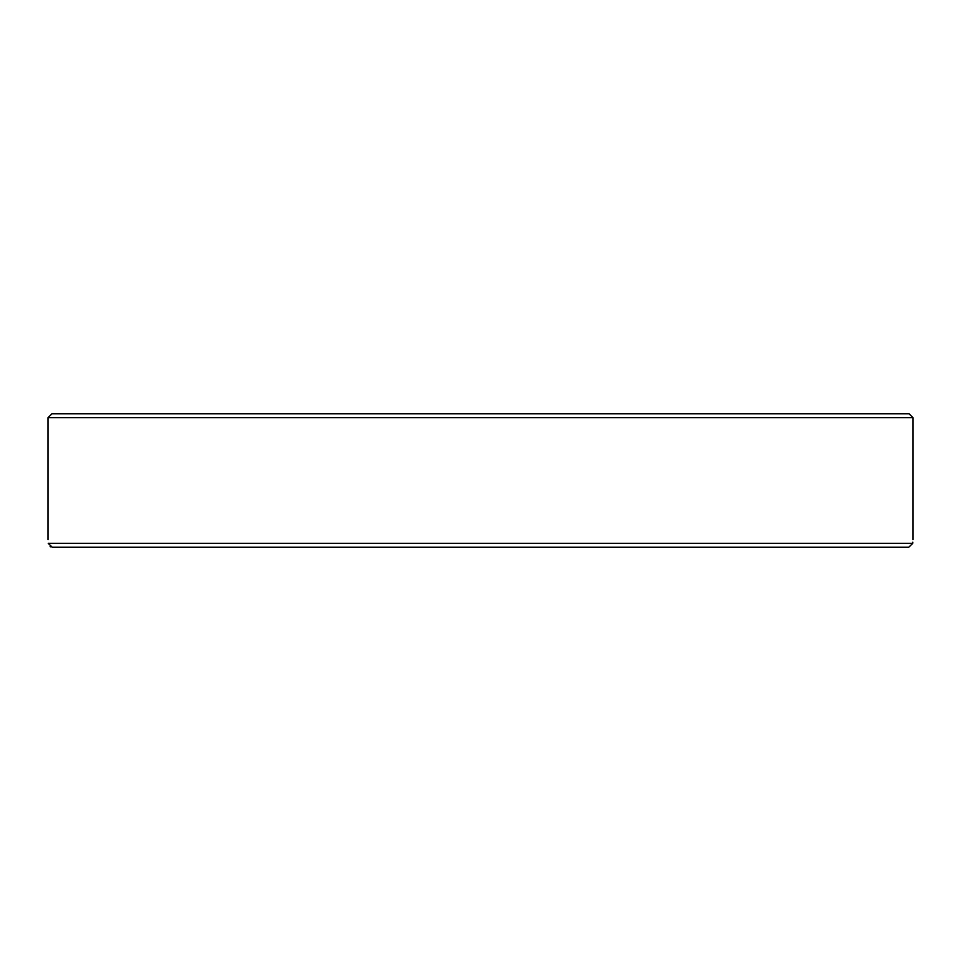 <?xml version="1.0" encoding="UTF-8"?>
<svg xmlns="http://www.w3.org/2000/svg" width="961" height="961" viewBox="0 0 961 961"><rect width="100%" height="100%" fill="white"/><g stroke="black" fill="none" stroke-linecap="round" stroke-linejoin="round"><path stroke-width="1.44" d="M596.877 547.181L640.11 547.181M804.705 547.181L908.806 547.181L912.77 543.361C913.01 538.292 913.01 538.292 912.77 543.361L48.23 543.361L52.194 547.181L908.806 547.181M912.818 542.124L912.77 543.241M130.972 547.181L52.194 547.181L130.972 547.181M50.873 546.941L50.116 546.569M48.23 543.361C47.99 538.292 47.99 538.292 48.23 543.361L48.23 543.301M912.95 417.639L909.142 413.819L51.858 413.819L48.05 417.639L912.95 417.639L912.95 539.553M48.05 417.639L48.05 539.553"/></g></svg>
